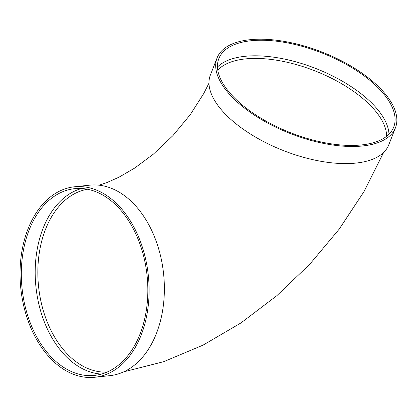<?xml version="1.0" encoding="UTF-8"?>
<svg xmlns="http://www.w3.org/2000/svg" width="417" height="417" viewBox="0 0 417 417"><rect width="100%" height="100%" fill="white"/><g stroke="black" fill="none" stroke-linecap="round" stroke-linejoin="round"><path stroke-width="0.63" d="M217.476 67.017A93.898 42.862 -158.6 0 1 244.732 56.331A93.898 42.862 -158.6 0 1 337.906 78.714A93.898 42.862 -158.6 0 1 388.978 134.227M395.452 127.79L388.743 144.902A95.78 43.722 -158.6 0 1 283.617 150.662A95.78 43.722 -158.6 0 1 210.392 75.008L217.101 57.895A95.78 43.722 -158.6 0 1 249.72 39.735A95.78 43.722 -158.6 0 1 352.6 67.048A95.78 43.722 -158.6 0 1 395.452 127.79A95.78 43.722 -158.6 0 1 290.321 133.549A95.78 43.722 -158.6 0 1 217.101 57.895M94.784 377.265L110.046 375.634A95.78 64.093 -96.1 0 0 156.396 333.511A95.78 64.093 -96.1 0 0 152.612 232.441A95.78 64.093 -96.1 0 0 89.634 185.169L74.372 186.8A95.78 64.093 -96.1 0 0 20.85 288.866A95.78 64.093 -96.1 0 0 94.784 377.265A95.78 64.093 -96.1 0 0 141.134 335.143A95.78 64.093 -96.1 0 0 137.349 234.078A95.78 64.093 -96.1 0 0 74.372 186.8M81.57 188.505A93.898 62.837 -96.1 0 0 35.977 287.245A93.898 62.837 -96.1 0 0 101.456 374.08M140.023 334.106A93.898 62.837 -96.1 0 0 136.312 235.016A93.898 62.837 -96.1 0 0 74.57 188.672A93.898 62.837 -96.1 0 0 22.101 288.731A93.898 62.837 -96.1 0 0 94.581 375.399A93.898 62.837 -96.1 0 0 140.023 334.106M250.831 40.772A93.898 42.862 -158.6 0 1 351.693 67.554A93.898 42.862 -158.6 0 1 393.7 127.107A93.898 42.862 -158.6 0 1 290.633 132.752A93.898 42.862 -158.6 0 1 218.847 58.583A93.898 42.862 -158.6 0 1 250.831 40.772M386.606 136.323A92.021 42.008 21.4 0 0 337.468 81.372A92.021 42.008 21.4 0 0 245.232 58.927A92.021 42.008 21.4 0 0 217.794 70.165M87.476 189.255A92.021 61.58 -96.1 0 0 45.505 229.371A92.021 61.58 -96.1 0 0 48.403 324.801A92.021 61.58 -96.1 0 0 107.07 372.089M123.693 371.855L163.735 361.669L203.011 345.156L240.932 322.956L276.789 295.726L309.789 264.216L339.104 229.251L363.947 191.716L383.635 152.45M99.001 185.184L106.731 182.636L118.897 177.246L134.67 168.082L153.393 154.134L172.862 135.687L190.298 114.623L203.757 93.491L208.98 83.119"/></g></svg>
